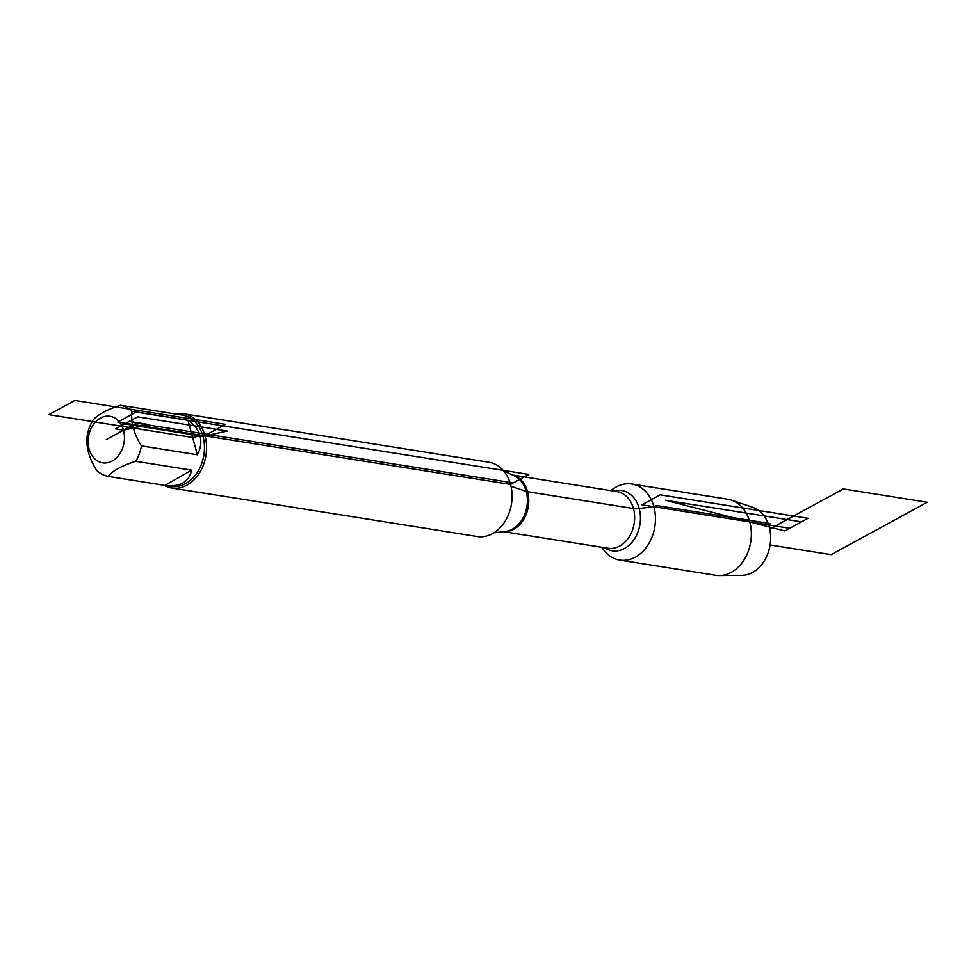 <?xml version="1.0" encoding="UTF-8"?>
<svg xmlns="http://www.w3.org/2000/svg" width="976" height="976" viewBox="0 0 976 976"><rect width="100%" height="100%" fill="white"/><g stroke="black" fill="none" stroke-linecap="round" stroke-linejoin="round"><path stroke-width="1.46" d="M171.703 488.012L477.203 536.532A37.613 28.731 -81 0 0 504.812 521.733A37.613 28.731 -81 0 0 510.546 484.413A37.613 28.731 -81 0 0 489 462.246L183.5 413.726A37.613 28.731 99 0 1 205.033 435.906A37.613 28.731 99 0 1 199.299 473.214A37.613 28.731 99 0 1 171.703 488.012A37.613 28.731 99 0 1 163.968 485.255M610.878 490.647A38.515 29.414 99 0 1 631.814 484.011A38.515 29.414 99 0 1 653.871 506.715A38.515 29.414 99 0 1 648.003 544.925A38.515 29.414 99 0 1 619.736 560.078A38.515 29.414 99 0 1 601.875 547.28M175.29 413.958A37.613 28.731 99 0 1 183.5 413.726M123.501 430.172A23.57 18.007 -81 0 0 95.99 421.437A23.57 18.007 -81 0 0 94.745 458.83A23.57 18.007 -81 0 0 116.62 457.659A23.57 18.007 -81 0 0 123.501 430.172L149.206 424.584L129.235 421.412L115.51 428.903L123.501 430.172M191.699 470.151L164.834 485.401C179.913 487.244 188.88 482.168 191.699 470.151L135.762 461.27A36.1 27.572 -81 0 0 141.41 445.898C133.81 433.661 130.674 422.12 132.004 411.286A36.1 27.572 -81 0 0 120.536 405.26L175.826 414.044M120.536 405.26C106.848 409.591 97.612 414.617 92.842 420.363A36.1 27.572 -81 0 0 87.193 435.735C85.864 446.569 88.999 458.11 96.6 470.347A36.1 27.572 -81 0 0 108.068 476.373C112.838 470.627 122.061 465.601 135.762 461.27M108.068 476.373L164.005 485.267M141.41 445.898L197.359 454.779C200.763 448.411 201.654 442.116 200.019 435.882C198.274 429.672 194.248 424.438 187.953 420.168L132.004 411.286M197.359 454.779L187.953 420.168M164.834 485.401L170.971 486.377A36.1 27.572 -81 0 0 197.469 472.164A36.1 27.572 -81 0 0 202.984 436.345A36.1 27.572 -81 0 0 182.305 415.056L176.156 414.08M631.814 484.011L727.718 499.236A38.515 29.414 99 0 1 731.366 500.127A38.515 29.414 99 0 1 749.775 521.94A38.515 29.414 99 0 1 719.373 575.584A38.515 29.414 99 0 1 715.64 575.315L619.736 560.078M719.373 575.584L741.784 575.389A34.782 26.559 -81 0 0 769.234 526.955A34.782 26.559 -81 0 0 752.606 507.252L731.366 500.127M510.997 486.268L526.82 491.599L635.827 508.911L653.871 506.715L656.165 505.47L769.869 523.526L769.234 526.955M106.311 439.554L136.494 423.084L513.291 482.925L510.546 484.413L117.767 422.047L136.054 412.055L528.833 474.434L510.546 484.413M202.984 436.345L227.31 431.063L137.653 416.825L124.66 423.913L202.984 436.345M48.8 414.629L192.65 437.48L207.217 434.32L225.517 424.328L74.871 400.416L48.8 414.629M641.891 504.812L789.73 528.284L808.03 518.305L660.179 494.832L641.891 504.812M769.747 529.065L843.288 488.939L927.2 502.262L831.162 554.661L770.101 544.962M784.826 530.968L665.656 500.285L801.516 521.855L784.826 530.968L665.656 500.285M493.893 532.811L505.251 531.505A28.877 22.058 -81 0 0 526.21 491.392A28.877 22.058 -81 0 0 514.12 475.715L503.714 470.944M513.059 475.227A28.67 21.899 99 0 1 528.297 506.568A28.67 21.899 99 0 1 504.092 531.639M503.677 531.688L608.06 548.256A28.67 21.899 -81 0 0 634.18 523.38A28.67 21.899 -81 0 0 617.052 491.623L512.681 475.056M613.55 491.074A30.524 23.314 99 0 1 639.963 524.295A30.524 23.314 99 0 1 604.559 547.707"/></g></svg>
